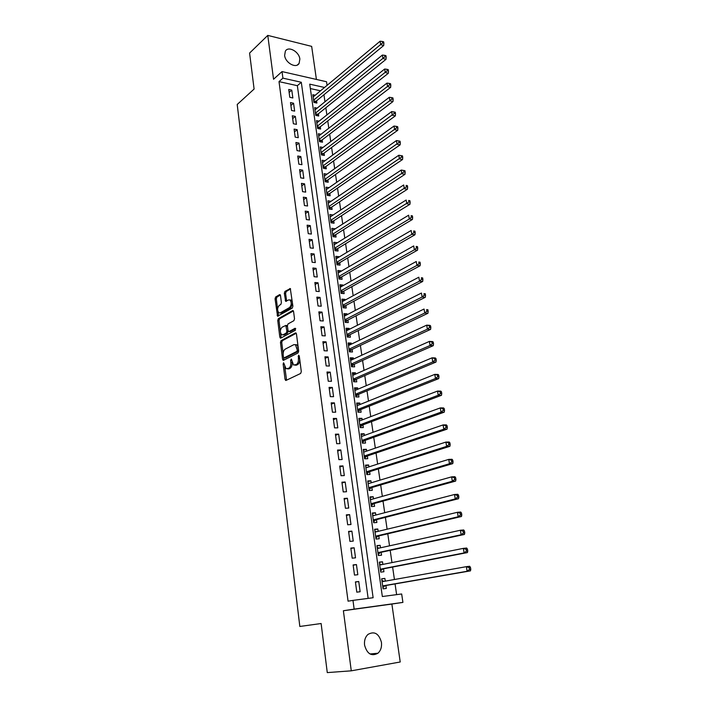 <?xml version="1.0" encoding="UTF-8"?>
<svg xmlns="http://www.w3.org/2000/svg" width="708" height="708" viewBox="0 0 708 708"><rect width="100%" height="100%" fill="white"/><g stroke="black" fill="none" stroke-linecap="round" stroke-linejoin="round"><path stroke-width="1.06" d="M283.572 362.761L283.147 364.045L285.041 379.364L286.014 380.426L300.661 373.452L301.298 371.576L299.289 355.956L298.581 355.221L298.395 358.54C298.599 361.469 297.918 363.461 296.369 364.531L293.555 365.036L291.351 359.044L290.563 360.328L290.82 362.319C291.015 365.213 290.351 367.186 288.82 368.231L286.085 368.735L283.572 362.761M284.634 55.428C285.324 62.95 296.209 68.871 299.112 63.401L299.856 59.074C299.157 51.604 288.298 45.631 285.351 51.188L284.634 55.428M364.576 645.13C367.063 653.935 371.514 656.635 377.93 653.236C380.771 650.599 381.939 646.97 381.444 642.36C378.93 633.536 374.444 630.881 367.992 634.403C365.248 637.005 364.107 640.581 364.576 645.13M280.51 295.581L279.563 294.652L275.66 296.988L275.058 298.838L277.554 316.211L292.271 308.104L292.9 306.219L290.298 288.554L284.926 291.439L284.315 293.316L285.66 301.343L288.581 299.944L289.997 299.98C291.767 302.546 291.616 305.06 289.554 307.529L280.191 312.892L278.855 312.856C277.102 310.334 277.235 307.847 279.253 305.396L280.793 304.502L281.403 302.643L280.51 295.581M368.142 598.384L297.36 85.686L279.014 81.624L282.908 78.145L282.023 71.588L326.538 81.747L327.069 85.367M351.274 670.83L400.215 661.989L391.878 604.057L343.38 610.739L351.274 670.83L327.273 672.6L321.122 623.518L299.829 626.465L237.207 104.483L254.101 89.049L249.588 53.073L267.774 35.4L273.545 79.252L282.023 71.588M343.38 610.739L354.142 609.119L352.973 600.384L373.125 597.729L301.298 82.27L282.908 78.145M279.014 81.624L348.062 601.172L352.973 600.384M281.076 340.619L280.465 342.451L282.554 359.275L283.519 360.31L298.033 352.973L298.67 351.088L296.457 333.937L295.457 332.928L281.076 340.619L282.342 340.681L281.74 342.513L283.147 353.823M279.81 337.141L277.748 320.512L278.35 318.671L292.59 310.6L293.581 311.573L294.519 318.804L293.891 320.689L288.014 323.928L287.404 325.795L288.006 330.574L288.988 331.565L295.121 328.246L295.378 330.273L280.766 338.132L279.81 337.141L281.076 337.203L280.545 332.946M316.414 79.438L311.662 46.374L267.774 35.4M315.228 95.226L312.83 94.704L313.927 102.439L316.892 103.067L316.573 100.81M317.149 108.138L314.671 107.616L315.777 115.413L318.742 116.015L318.423 113.74M319.078 121.139L316.52 120.626L317.635 128.484L320.609 129.06L320.281 126.776M321.025 134.246L318.379 133.741L319.503 141.653L322.494 142.211L322.158 139.901M322.998 147.45L320.255 146.945L321.397 154.919L324.388 155.45L324.052 153.132M324.99 160.751L322.149 160.256L323.291 168.292L326.291 168.796L325.954 166.451M326.999 174.15L324.06 173.672L325.211 181.761L328.22 182.248L327.875 179.885M328.999 187.691L326.308 189.523M328.99 187.647L325.981 187.186L327.14 195.337L330.158 195.789L329.813 193.417M330.955 201.364L328.238 203.072M330.937 201.24L327.919 200.798L329.087 209.019L332.105 209.444L331.76 207.046M332.919 215.143L330.185 216.728M332.893 214.94L329.866 214.524L331.043 222.808L334.07 223.206L333.725 220.79M334.911 229.029L332.141 230.489M334.866 228.737L331.831 228.348L333.017 236.702L336.061 237.065L335.707 234.631M336.911 243.03L334.105 244.349M336.858 242.64L333.813 242.286L335.008 250.703L338.052 251.039L337.707 248.588M338.928 257.137L338.858 256.659L336.096 258.323M338.858 256.659L335.813 256.331L337.017 264.81L340.07 265.119L339.716 262.65M340.964 271.35L340.875 270.783L338.097 272.403M340.875 270.783L337.822 270.483L339.035 279.032L342.097 279.315L341.743 276.819M343.008 285.678L342.911 285.023L340.114 286.598M342.911 285.023L339.849 284.749L341.079 293.36L344.141 293.616L343.787 291.103M345.07 300.121L344.964 299.369L342.15 300.9M344.964 299.369L341.893 299.13L343.132 307.803L346.203 308.033L345.84 305.502M347.159 314.679L347.035 313.83L344.194 315.317M347.035 313.83L343.955 313.617L345.203 322.37L348.283 322.565L347.92 320.007M349.256 329.353L349.115 328.406L346.265 329.848M349.115 328.406L346.035 328.22L347.283 337.043L350.38 337.212L350.009 334.636M351.372 344.15L351.221 343.097L348.345 344.495M351.221 343.097L348.124 342.946L349.389 351.841L352.487 351.973L352.115 349.38M353.504 359.053L353.336 357.912L350.442 359.248M353.336 357.912L350.239 357.788L351.513 366.753L354.62 366.85L354.239 364.239M355.655 374.089L355.469 372.833L352.557 374.134M355.469 372.833L352.363 372.744L353.646 381.78L356.761 381.851L356.389 379.214M357.814 389.241L357.629 387.887L354.69 389.135M357.629 387.887L354.504 387.834L355.805 396.94L358.921 396.976L358.549 394.321M360 404.516L359.797 403.056L356.841 404.25M359.797 403.056L356.673 403.029L357.974 412.215L361.107 412.215L360.726 409.543M362.204 419.915L361.983 418.348L359.009 419.49M361.983 418.348L358.85 418.357L360.168 427.614L363.301 427.588L362.921 424.889M364.425 435.447L364.186 433.765L361.195 434.862M364.186 433.765L361.045 433.809L362.372 443.146L365.514 443.075L365.133 440.358M366.664 451.102L366.408 449.315L363.399 450.35M366.408 449.315L363.257 449.394L364.602 458.802L367.753 458.695L367.364 455.952M368.921 466.882L368.647 464.988L365.62 465.97M368.647 464.988L365.496 465.103L366.841 474.59L370.001 474.449L369.611 471.687M371.196 482.803L370.912 480.785L367.859 481.714M370.912 480.785L367.744 480.936L369.107 490.502L372.275 490.325L371.877 487.538M373.497 498.848L373.187 496.715L370.116 497.591M373.187 496.715L370.019 496.91L371.39 506.556L374.567 506.344L374.16 503.53M375.806 515.035L375.488 512.787L372.39 513.601M375.488 512.787L372.302 513.008L373.691 522.734L376.877 522.486L376.47 519.654M378.143 531.354L377.806 528.982L374.682 529.743M377.806 528.982L374.612 529.248L376.01 539.053L379.205 538.77L378.798 535.912M380.497 547.806L380.143 545.319L377.001 546.018M380.143 545.319L376.939 545.62L378.346 555.514L381.55 555.187L381.134 552.302M382.869 564.409L382.497 561.789L379.329 562.435M382.497 561.789L379.293 562.134L380.709 572.108L383.922 571.745L383.506 568.834M355.416 581.905L356.797 592.162L360.142 591.738L358.744 581.507L355.416 581.905M353.115 564.922L354.487 575.091L357.823 574.71L356.443 564.568L353.115 564.922M350.832 548.089L352.195 558.178L355.522 557.833L354.15 547.78L350.832 548.089M348.575 531.407L349.929 541.399L353.239 541.098L351.885 531.133L348.575 531.407M346.336 514.858L347.672 524.77L350.982 524.513L349.628 514.619L346.336 514.858M344.115 498.45L345.442 508.273L348.734 508.061L347.398 498.255L344.115 498.45M341.911 482.183L343.23 491.927L346.513 491.741L345.185 482.024L341.911 482.183M339.725 466.05L341.035 475.714L344.309 475.572L342.999 465.926L339.725 466.05M337.557 450.049L338.858 459.634L342.123 459.527L340.822 449.969L337.557 450.049M335.406 434.19L336.698 443.695L339.955 443.624L338.663 434.137L335.406 434.19M333.282 418.455L334.557 427.88L337.805 427.844L336.521 418.446L333.282 418.455M331.167 402.852L332.433 412.198L335.672 412.198L334.406 402.879L331.167 402.852M329.07 387.382L330.326 396.648L333.556 396.684L332.3 387.435L329.07 387.382M326.99 372.027L328.238 381.223L331.459 381.293L330.211 372.125L326.99 372.027M324.928 356.805L326.167 365.93L329.379 366.027L328.14 356.929L324.928 356.805M322.883 341.707L324.114 350.752L327.317 350.894L326.087 341.867L322.883 341.707M320.857 326.733L322.069 335.707L325.273 335.875L324.052 326.919L320.857 326.733M318.848 311.874L320.051 320.777L323.246 320.981L322.034 312.095L318.848 311.874M316.848 297.139L318.042 305.971L321.228 306.201L320.034 297.395L316.848 297.139M314.874 282.519L316.06 291.28L319.228 291.546L318.042 282.802L314.874 282.519M312.909 268.013L314.087 276.704L317.255 276.996L316.069 268.332L312.909 268.013M310.962 253.632L312.131 262.252L315.281 262.571L314.113 253.968L310.962 253.632M309.024 239.357L310.184 247.906L313.334 248.26L312.175 239.729L309.024 239.357M307.113 225.188L308.254 233.675L311.396 234.056L310.246 225.595L307.113 225.188M305.21 211.143L306.343 219.56L309.476 219.967L308.334 211.568L305.21 211.143M303.316 197.196L304.449 205.55L307.573 205.993L306.44 197.656L303.316 197.196M301.449 183.363L302.564 191.656L305.688 192.125L304.555 183.85L301.449 183.363M299.59 169.637L300.696 177.867L303.812 178.354L302.688 170.15L299.59 169.637M297.741 156.017L298.847 164.176L301.944 164.698L300.838 156.556L297.741 156.017M295.909 142.503L297.006 150.6L300.103 151.149L298.997 143.069L295.909 142.503M294.094 129.095L295.183 137.131L298.272 137.697L297.174 129.679L294.094 129.095M292.289 115.785L293.369 123.758L296.448 124.351L295.369 116.395L292.289 115.785M290.501 102.572L291.572 110.483L294.643 111.112L293.572 103.218L290.501 102.572M292.855 97.969L291.784 90.128L288.731 89.465L289.793 97.315L292.855 97.969M396.622 594.64L395.064 583.923M394.427 579.507L392.613 567.073M391.966 562.595L390.188 550.364M389.524 545.824L387.78 533.797M387.108 529.195L385.391 517.38M384.709 512.707L383.019 501.087M382.338 496.361L380.674 484.936M379.975 480.148L378.346 468.926M377.638 464.076L376.036 453.04M375.329 448.137L373.744 437.287M373.028 432.322L371.479 421.667M370.744 416.649L369.222 406.171M368.487 401.1L366.992 390.798M366.24 385.674L364.77 375.559M364.018 370.381L362.576 360.434M361.815 355.204L360.39 345.442M359.629 340.159L358.23 330.565M357.452 325.229L356.08 315.803M355.301 310.423L353.956 301.157M353.168 295.732L351.841 286.634M351.044 281.164L349.752 272.226M348.947 266.704L347.672 257.924M346.858 252.367L345.61 243.738M344.796 238.136L343.557 229.666M342.743 224.02L341.53 215.701M340.698 210.011L339.513 201.842M338.681 196.107L337.512 188.098M336.681 182.319L335.53 174.451M334.689 168.637L333.565 160.911M332.716 155.061L331.609 147.476M330.751 141.582L329.671 134.139M328.813 128.21L327.751 120.909M326.884 114.944L325.839 107.775M324.963 101.775L323.945 94.739M320.538 90.81L310.352 88.553M385.267 581.144L384.869 578.409L381.656 578.79L383.09 588.844L386.303 588.445L385.887 585.507M324.538 87.473L309.732 84.155L382.338 596.517L401.675 593.977L402.914 602.402L354.142 609.119M391.878 604.057L402.914 602.402M297.36 85.686L301.298 82.27M384.869 578.409L381.683 578.985M358.744 581.507L355.443 582.118M356.443 564.568L353.159 565.241M354.15 547.78L350.894 548.514M351.885 531.133L348.646 531.938M349.628 514.619L346.416 515.486M347.398 498.255L344.212 499.184M345.185 482.024L342.017 483.015M342.999 465.926L339.849 466.979M340.822 449.969L337.698 451.076M338.663 434.137L335.565 435.305M336.521 418.446L333.441 419.667M334.406 402.879L331.344 404.153M332.3 387.435L329.255 388.772M330.211 372.125L327.193 373.514M328.14 356.929L325.14 358.372M326.087 341.867L323.114 343.362M324.052 326.919L321.096 328.468M322.034 312.095L319.096 313.697M320.034 297.395L317.104 299.041M318.042 282.802L315.14 284.501M316.069 268.332L313.184 270.075M314.113 253.968L311.246 255.765M312.175 239.729L309.325 241.561M310.246 225.595L307.414 227.472M308.334 211.568L305.529 213.497M306.44 197.656L303.644 199.629M304.555 183.85L301.785 185.868M302.688 170.15L299.935 172.212M300.838 156.556L298.095 158.654M298.997 143.069L296.28 145.211M297.174 129.679L294.466 131.865M295.369 116.395L292.678 118.617M293.572 103.218L290.899 105.474M291.784 90.128L289.13 92.429M287.536 368.868L288.899 368.859L287.625 368.824M292.139 362.735C292.218 365.47 291.546 367.319 290.103 368.275L288.899 368.859M295.024 365.178L296.422 365.169L295.139 365.133M299.75 359.531C299.688 362.054 298.988 363.735 297.652 364.567L296.422 365.169M284.731 366.62L286.572 380.161M296.254 333.256L282.342 340.681M283.616 357.637L284.05 360.036M283.466 357.133L284.138 357.859L296.864 351.389L297.307 350.071L295.466 344.752L293.838 344.663L285.165 349.168C283.66 350.248 283.014 352.212 283.2 355.062L283.466 357.133M285.085 357.894L284.138 357.859M298.599 350.566L298.148 351.442L285.413 357.903M298.156 347.141L296.749 344.805L295.289 344.646M280.35 331.344L279.014 320.591L277.748 320.512M293.404 310.954L279.616 318.75L279.014 320.591M288.97 331.574L290.262 331.636L295.758 328.671M282.023 327.238C279.979 329.689 279.855 332.194 281.651 334.769L282.97 334.822L286.271 333.034L286.89 331.176L285.82 325.441L282.023 327.238M282.935 334.84L284.244 334.893L282.97 334.822M288.147 331.114L287.545 333.105L284.244 334.893M287.421 325.946L286.607 325.485M281.076 337.203L281.271 337.858M280.111 312.945L281.457 312.971L280.191 312.892M292.537 303.422L290.82 307.617L281.457 312.971M292.333 301.812L291.271 300.077L289.988 299.971M290.59 288.917L286.191 291.546L285.581 293.413L286.643 301.077M277.863 311.352L278.527 315.945M280.359 295.024L276.916 297.086L276.324 298.935L277.598 309.228M384.019 581.365L381.886 580.401M382.904 587.569L385.09 585.649L470.448 570.869L467.121 571.268L466.368 566.665L382.072 581.719M382.674 585.905L467.121 571.268L469.457 569.498L470.793 569.338L470.484 567.497L469.156 567.648L469.457 569.498M469.156 567.648L466.368 566.665L469.696 566.276L470.484 567.497M470.793 569.338L470.448 570.869M381.479 564.683L379.532 563.834M380.541 570.94L382.718 568.984L467.43 552.576L464.112 552.93L463.359 548.373L379.895 565.002M380.293 569.197L464.112 552.93L466.439 551.151L467.767 551.01L467.466 549.187L466.138 549.328L466.439 551.151M466.138 549.328L463.359 548.373L466.678 548.027L467.466 549.187M467.767 551.01L467.43 552.576M378.966 548.142L377.196 547.408M378.196 554.452L380.355 552.47L464.439 534.46L461.129 534.761L460.386 530.248L377.355 548.505M377.939 552.621L461.129 534.761L463.439 532.982L464.767 532.859L464.466 531.053L463.138 531.177L463.439 532.982M463.138 531.177L460.386 530.248L463.696 529.956L464.466 531.053M464.767 532.859L464.439 534.46M376.47 531.752L374.877 531.115M375.877 538.107L378.019 536.089L461.474 516.504L458.173 516.76L457.439 512.291L375.019 532.106M375.603 536.186L458.173 516.76L460.474 514.981L461.793 514.875L461.501 513.088L460.173 513.185L460.474 514.981M460.173 513.185L457.439 512.291L460.74 512.043L461.501 513.088M461.793 514.875L461.474 516.504M374.001 515.504L372.585 514.964M373.567 521.902L375.7 519.849L458.545 498.715L455.244 498.928L454.518 494.494L372.709 515.84M373.284 519.893L455.244 498.928L457.536 497.14L458.855 497.06L458.563 495.29L457.244 495.37L457.536 497.14M457.244 495.37L454.518 494.494L457.81 494.29L458.563 495.29M458.855 497.06L458.545 498.715M371.558 499.397L370.311 498.945M371.284 505.822L373.399 503.742L455.633 481.086L452.341 481.254L451.624 476.865L370.417 499.715M370.983 503.733L452.341 481.254L454.616 479.466L455.934 479.405L455.642 477.643L454.332 477.714L454.616 479.466M454.332 477.714L451.624 476.865L454.908 476.705L455.642 477.643M455.934 479.405L455.633 481.086M369.125 483.422L368.045 483.06M369.018 489.874L371.116 487.768L452.748 463.616L449.465 463.749L448.757 459.395L368.142 483.723M368.709 487.706L449.465 463.749L451.731 461.961L453.049 461.908L452.757 460.165L451.447 460.218L451.731 461.961M451.447 460.218L448.757 459.395L452.031 459.28L452.757 460.165M453.049 461.908L452.748 463.616M366.717 467.59L365.806 467.298M366.771 474.059L368.85 471.917L449.89 446.314L446.615 446.394L445.907 442.084L365.886 467.864M366.452 471.811L446.615 446.394L448.872 444.606L450.182 444.571L449.899 442.845L448.589 442.881L448.872 444.606M448.589 442.881L445.907 442.084L449.182 442.013L449.899 442.845M450.182 444.571L449.89 446.314M364.337 451.899L363.585 451.669M364.54 458.377L366.611 456.209L447.058 429.163L443.792 429.198L443.093 424.924L363.647 452.129M364.204 456.049L443.792 429.198L446.04 427.411L447.341 427.393L447.058 425.685L445.757 425.694L446.04 427.411M445.757 425.694L443.093 424.924L446.359 424.897L447.058 425.685M447.341 427.393L447.058 429.163M361.965 436.332L361.381 436.172M362.328 442.819L364.381 440.624L444.252 412.162L440.995 412.162L440.305 407.923L361.434 436.526M361.983 440.42L440.995 412.162L443.226 410.366L444.527 410.366L444.252 408.675L442.951 408.666L443.226 410.366M442.951 408.666L440.305 407.923L443.562 407.932L444.252 408.675M444.527 410.366L444.252 412.162M360.133 427.393L362.177 425.163L441.473 395.312L438.225 395.268L437.535 391.073L359.23 421.056M359.779 424.915L438.225 395.268L440.447 393.471L441.748 393.498L441.465 391.816L440.164 391.798L440.447 393.471M440.164 391.798L437.535 391.073L440.783 391.126L441.465 391.816M441.748 393.498L441.473 395.312M357.956 412.083L359.991 409.835L438.721 378.621L435.482 378.532L434.792 374.373L357.053 405.702M357.593 409.534L435.482 378.532L437.686 376.736L438.978 376.771L438.703 375.107L437.411 375.072L437.686 376.736M437.411 375.072L434.792 374.373L438.031 374.461L438.703 375.107M438.978 376.771L438.721 378.621M355.797 396.905L357.814 394.621L435.986 362.071L432.756 361.947L432.075 357.823L354.885 390.48M355.425 394.276L432.756 361.947L434.951 360.142L436.243 360.195L435.969 358.549L434.677 358.496L434.951 360.142M434.677 358.496L432.075 357.823L435.314 357.956L435.969 358.549M436.243 360.195L435.986 362.071M353.708 381.78L355.664 379.532L433.278 345.663L430.057 345.504L429.384 341.415L352.734 375.382M353.274 379.143L430.057 345.504L432.234 343.699L433.526 343.769L433.261 342.132L431.969 342.061L432.234 343.699M431.969 342.061L429.384 341.415L432.606 341.583L433.261 342.132M433.526 343.769L433.278 345.663M351.655 366.753L353.522 364.567L430.597 329.406L427.375 329.202L426.712 325.149L350.61 360.399M351.141 364.133L427.375 329.202L429.552 327.406L430.836 327.485L430.57 325.866L429.287 325.777L429.552 327.406M429.287 325.777L426.712 325.149L429.933 325.361L430.57 325.866M430.836 327.485L430.597 329.406M349.61 351.849L351.407 349.717L427.942 313.281L424.729 313.051L424.065 309.033L348.495 345.539M349.017 349.239L424.729 313.051L426.889 311.246L428.172 311.343L427.906 309.741L426.623 309.635L426.889 311.246M426.623 309.635L427.906 309.741M428.172 311.343L427.942 313.281M347.584 337.061L349.301 334.99L425.304 297.307L422.101 297.033L421.446 293.05L346.398 330.795M346.92 334.468L422.101 297.033L424.251 295.227L425.526 295.342L425.269 293.749L423.986 293.634L424.251 295.227M423.986 293.634L425.269 293.749M425.526 295.342L425.304 297.307M345.566 322.388L347.212 320.379L422.685 281.465L419.49 281.156L418.844 277.209L344.318 316.166M344.84 319.812L419.49 281.156L421.632 279.35L422.906 279.483L422.649 277.899L421.366 277.775L421.632 279.35M421.366 277.775L422.649 277.899M422.906 279.483L422.685 281.465M343.557 307.838L345.141 305.874L420.092 265.766L416.906 265.42L416.269 261.509L342.256 301.652M342.769 305.272L416.906 265.42L419.039 263.615L420.313 263.757L420.056 262.19L418.782 262.049L419.039 263.615M418.782 262.049L420.056 262.19M420.313 263.757L420.092 265.766M341.566 293.404L343.088 291.492L417.525 250.198L414.348 249.818L413.711 245.933L340.212 287.253M340.716 290.846L414.348 249.818L416.463 248.012L417.738 248.163L417.481 246.614L416.207 246.455L416.463 248.012M416.207 246.455L417.481 246.614M417.738 248.163L417.525 250.198M339.592 279.076L341.052 277.217L414.976 234.764L411.808 234.348L411.171 230.498L338.176 272.969M338.681 276.536L411.808 234.348L413.914 232.543L415.18 232.711L414.932 231.171L413.658 231.003L413.914 232.543M413.658 231.003L414.932 231.171M415.18 232.711L414.976 234.764M337.627 264.872L339.026 263.057L412.454 219.462L409.286 219.011L408.658 215.197L336.158 258.801M336.663 262.332L409.286 219.011L411.383 217.206L412.649 217.383L412.401 215.86L411.136 215.674L411.383 217.206M411.136 215.674L412.401 215.86M412.649 217.383L412.454 219.462M335.672 250.774L337.017 249.004L409.95 204.285L406.79 203.807L406.171 200.019L334.158 244.738M334.663 248.243L408.879 201.992L410.144 202.187L409.888 200.674L408.631 200.479L408.879 201.992M408.631 200.479L409.888 200.674M410.144 202.187L409.95 204.285M333.734 236.782L335.026 235.065L407.463 189.24L404.312 188.726L403.702 184.974L332.176 230.781M332.671 234.26L406.392 186.921L407.649 187.124L407.401 185.629L406.144 185.416L406.392 186.921M406.144 185.416L407.401 185.629M407.649 187.124L407.463 189.24M331.804 222.905L333.052 221.232L405.003 174.318L401.861 173.77L401.25 170.053L330.211 216.931M330.698 220.383L403.932 171.964L405.188 172.186L404.941 170.699L403.684 170.478L403.932 171.964M401.25 170.053L403.684 170.478M405.188 172.186L405.003 174.318M329.893 209.134L331.096 207.497L402.56 159.521L399.427 158.946L398.816 155.256L328.255 203.196M328.742 206.621L401.48 157.141L402.737 157.371L402.498 155.893L401.241 155.663L401.48 157.141M398.816 155.256L401.241 155.663M402.737 157.371L402.56 159.521M327.99 195.47L329.149 193.877L400.135 144.857L397.011 144.246L396.409 140.591L326.317 189.558M326.804 192.957L399.055 142.432L400.312 142.68L400.073 141.219L398.816 140.972L399.055 142.432M396.409 140.591L398.816 140.972M400.312 142.68L400.135 144.857M326.105 181.903L327.22 180.354L397.737 130.299L394.621 129.661L394.02 126.042L324.397 176.026M324.875 179.398L396.657 127.856L397.905 128.113L397.666 126.661L396.418 126.405L396.657 127.856M394.02 126.042L396.418 126.405M397.905 128.113L397.737 130.299M324.229 168.451L325.299 166.938L395.356 115.873L392.241 115.2L391.657 111.607L322.485 162.601M322.963 165.946L394.276 113.395L395.515 113.669L395.276 112.227L394.037 111.953L394.276 113.395M391.657 111.607L394.037 111.953M395.515 113.669L395.356 115.873M322.361 155.096L323.397 153.618L392.993 101.563L389.887 100.863L389.303 97.297L320.591 149.273M321.06 152.592L391.905 99.058L393.152 99.341L392.913 97.908L391.674 97.624L391.905 99.058M389.303 97.297L391.674 97.624M393.152 99.341L392.993 101.563M320.512 141.839L321.512 140.396L390.648 87.367L387.559 86.642L386.975 83.102L318.706 136.042M319.175 139.343L389.568 84.836L390.807 85.128L390.568 83.712L389.329 83.42L389.568 84.836M386.975 83.102L389.329 83.42M390.807 85.128L390.648 87.367M318.671 128.688L319.635 127.281L388.329 73.287L385.24 72.535L384.665 69.03L316.839 122.918M317.308 126.192L387.241 70.729L388.471 71.03L388.241 69.632L387.011 69.322L387.241 70.729M384.665 69.03L387.011 69.322M388.471 71.03L388.329 73.287M316.848 115.634L317.777 114.262L386.028 59.33L382.94 58.543L382.373 55.065L314.989 109.89M315.449 113.138L384.931 56.737L386.17 57.056L385.94 55.658L384.701 55.339L384.931 56.737M382.373 55.065L384.701 55.339M386.17 57.056L386.028 59.33M315.033 102.669L315.936 101.332L383.736 45.48L380.665 44.666L380.099 41.214L313.148 96.952M313.609 100.182L382.647 42.861L383.878 43.188L383.647 41.807L382.417 41.48L382.647 42.861M380.099 41.214L382.417 41.48M383.878 43.188L383.736 45.48M284.324 364.08L283.147 364.045M299.369 356.575L298.139 356.531M291.776 360.372L290.563 360.328M290.103 368.275L288.82 368.231M292.05 362.363L290.82 362.319M297.652 364.567L296.369 364.531M299.626 358.593L298.395 358.54M286.324 379.391L285.041 379.364M295.988 332.955L295.457 332.928M283.828 359.319L282.554 359.275M281.74 342.513L280.465 342.451M298.148 351.442L296.864 351.389M298.537 350.124L297.307 350.071M298.272 348.017L297.041 347.964M279.616 318.75L278.35 318.671M293.156 310.635L292.59 310.6M290.262 331.636L288.988 331.565M287.545 333.105L286.271 333.034M288.165 331.247L286.89 331.176M287.492 326.476L286.289 326.406M290.82 307.617L289.554 307.529M286.483 300.502L285.209 300.404M285.581 293.413L284.315 293.316M286.191 291.546L284.926 291.439M290.351 288.59L289.767 288.545M278.359 315.343L277.102 315.264M276.324 298.935L275.058 298.838M276.916 297.086L275.66 296.988M280.12 294.696L279.563 294.652M384.745 585.835L382.692 586.082M385.09 585.649L382.674 585.95M383.046 581.542L382.063 581.657M382.364 569.179L380.329 569.409M382.718 568.984L380.302 569.259M380.01 552.665L377.975 552.868M380.355 552.47L377.948 552.709M377.674 536.292L375.638 536.469M378.019 536.089L375.621 536.301M375.355 520.053L373.328 520.212M375.7 519.849L373.302 520.035M373.054 503.954L371.036 504.087M373.399 503.742L371.01 503.892M370.78 487.989L368.762 488.095M371.116 487.768L368.735 487.892M368.523 472.147L366.505 472.227M368.85 471.917L366.478 472.024M366.275 456.439L364.275 456.501M366.611 456.209L364.239 456.279M364.054 440.863L362.054 440.898M364.381 440.624L362.018 440.668M361.85 425.402L359.85 425.419M362.177 425.163L359.823 425.181M359.664 410.074L357.673 410.074M359.991 409.835L357.637 409.826M357.487 394.869L355.505 394.843M357.814 394.621L355.469 394.586M355.336 379.789L353.354 379.745M355.664 379.532L353.319 379.479M353.204 364.824L351.23 364.762M353.522 364.567L351.186 364.487M351.088 349.982L349.115 349.894M351.407 349.717L349.071 349.619M348.982 335.256L347.017 335.149M349.301 334.99L346.973 334.857M346.902 320.653L344.938 320.52M347.212 320.379L344.893 320.228M344.831 306.157L342.876 306.006M345.141 305.874L342.831 305.706M342.778 291.776L340.831 291.608M343.088 291.492L340.787 291.298M340.743 277.509L338.796 277.324M341.052 277.217L338.751 277.005M338.725 263.349L336.778 263.146M339.026 263.057L336.734 262.818M336.716 249.304L334.778 249.083M337.017 249.004L334.734 248.747M334.725 235.366L332.795 235.127M335.026 235.065L332.751 234.782M332.751 221.533L330.831 221.277M333.052 221.232L330.778 220.923M330.795 207.807L328.875 207.532M331.096 207.497L328.822 207.178M328.848 194.187L326.937 193.895M329.149 193.877L326.884 193.532M326.919 180.673L325.007 180.363M327.22 180.354L324.954 179.991M325.007 167.256L323.105 166.929M325.299 166.938L323.043 166.548M323.105 153.937L321.202 153.601M323.397 153.618L321.149 153.211M321.22 140.724L319.326 140.37M321.512 140.396L319.273 139.98M319.352 127.608L317.458 127.245M319.635 127.281L317.396 126.838M317.494 114.599L315.609 114.209M317.777 114.262L315.547 113.802M315.653 101.678L313.768 101.271M315.936 101.332L313.706 100.863M299.112 63.401L297.263 65.056M377.93 653.236L369.983 653.971M286.059 380.408L285.545 380.4M283.536 360.301L283.041 360.284M296.749 344.805L295.466 344.752M287.094 325.512L285.82 325.441M280.757 338.141L280.279 338.114M291.271 300.077L289.997 299.98M286.129 301.378L285.66 301.343M278.014 316.237L277.554 316.211"/></g></svg>
